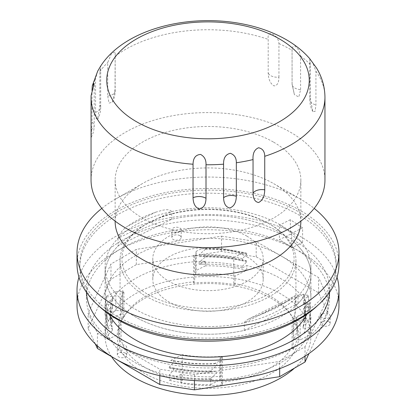 <?xml version="1.0" encoding="UTF-8"?>
<svg xmlns="http://www.w3.org/2000/svg" width="416" height="416" viewBox="0 0 416 416"><rect width="100%" height="100%" fill="white"/><g stroke="black" fill="none" stroke-linecap="round" stroke-linejoin="round"><path stroke-width="0.31" stroke-dasharray="2.08 1.56" d="M247.031 256.87A55.198 31.871 180 0 1 263.198 279.401A55.198 31.871 180 0 1 208 311.272A55.198 31.871 180 0 1 152.802 279.401A55.198 31.871 180 0 1 186.878 249.959A55.198 31.871 180 0 1 247.031 256.87M247.031 236.241A55.198 31.871 0 0 0 186.878 229.336A55.198 31.871 0 0 0 152.802 258.778A55.198 31.871 0 0 0 208 290.649A55.198 31.871 0 0 0 263.198 258.778A55.198 31.871 0 0 0 247.031 236.241M293.171 349.534A89.346 51.584 0 0 0 297.346 333.949A89.346 51.584 0 0 0 296.182 325.64L294.934 324.277L294.934 298.454A87.942 50.773 180 0 1 295.942 306.14A87.942 50.773 180 0 1 292.089 321.006L292.089 346.83L293.171 349.534L293.171 321.729L292.089 321.006M292.089 346.83A87.942 50.773 180 0 1 221.307 382.153L221.307 356.33A87.942 50.773 180 0 1 182.25 354.687L182.25 380.51L180.996 383.12A89.346 51.584 0 0 0 222.388 384.857L221.307 382.153M182.25 380.51A87.942 50.773 180 0 1 141.466 365.165A87.942 50.773 180 0 1 121.066 339.643L121.066 313.82A87.942 50.773 180 0 1 120.058 306.14A87.942 50.773 180 0 1 123.911 291.273L123.911 317.096L122.829 318.36A89.346 51.584 0 0 0 118.654 333.949A89.346 51.584 0 0 0 119.818 342.254L121.066 339.643M139.344 370.193A90.75 52.395 180 0 1 125.159 314.543A90.75 52.395 180 0 1 208 283.535A90.75 52.395 180 0 1 290.841 314.543A90.75 52.395 180 0 1 256.714 380.136A90.75 52.395 180 0 1 139.344 370.193M123.911 317.096A87.942 50.773 180 0 1 127.717 311.236A87.942 50.773 180 0 1 194.693 281.772L194.693 255.949A87.942 50.773 180 0 1 233.75 257.592L233.75 283.416L235.004 284.773A89.346 51.584 0 0 0 193.612 283.036L194.693 281.772M233.75 283.416A87.942 50.773 180 0 1 288.283 311.236A87.942 50.773 180 0 1 294.934 324.277M111.53 356.621A102.913 59.415 180 0 1 105.087 335.93A102.913 59.415 180 0 1 208 276.515A102.913 59.415 180 0 1 310.913 335.93A102.913 59.415 180 0 1 294.544 368.082M142.88 291.273A86.07 49.691 180 0 1 147.134 223.642A86.07 49.691 180 0 1 268.866 223.642A86.07 49.691 180 0 1 266.614 295.168A86.07 49.691 180 0 1 142.88 291.273M141.466 293.509A87.942 50.773 180 0 1 120.058 260.307A87.942 50.773 180 0 1 145.813 224.406A87.942 50.773 180 0 1 270.187 224.406A87.942 50.773 180 0 1 295.942 260.307A87.942 50.773 180 0 1 238.68 307.887A87.942 50.773 180 0 1 141.466 293.509M122.829 318.36L122.829 290.55L123.911 291.273M193.612 283.036L193.612 255.226A89.346 51.584 180 0 1 195.676 255.05L195.676 274.144A89.346 51.584 0 0 1 235.004 276.063L246.761 270.197L246.761 265.611A102.913 59.415 180 0 1 307.939 306.478L307.939 311.059L296.182 316.93L296.182 325.64M194.693 255.949L193.612 255.226M307.939 306.478L303.607 308.641L307.939 303.794L310.913 318.266L309.421 328.546L303.893 333.486L309.421 330.725A102.913 59.415 180 0 1 210.584 380.052L211.921 379.382L210.584 379.543L210.584 378.591L216.871 372.98L216.871 371.072L210.584 371.904L210.584 370.952L216.871 365.342L216.871 363.433L213.98 363.844C199.113 364.551 184.668 363.428 170.654 360.474A994.027 614.037 123.7 0 0 173.571 360.599L173.571 362.513L169.239 367.094L169.239 368.046L173.571 368.238L173.571 370.152L169.239 374.733L169.239 375.695A102.913 59.415 180 0 1 130.14 359.507A102.913 59.415 180 0 1 108.061 334.828L108.061 339.414A102.913 59.415 180 0 1 105.087 325.239A102.913 59.415 180 0 1 106.579 315.162L106.579 310.58A102.913 59.415 180 0 1 205.416 261.258L205.416 265.84A102.913 59.415 180 0 1 246.761 270.197M182.25 354.687L170.654 360.474M221.307 356.33L222.388 357.053A89.346 51.584 180 0 1 220.324 357.23L219.856 360.906L219.856 380.006L220.324 376.329L220.324 357.23M213.98 363.844L219.856 360.906M180.996 383.12L180.996 374.41A89.346 51.584 0 0 0 220.324 376.329M222.388 384.857L222.388 357.053M293.171 321.729A89.346 51.584 180 0 0 293.779 320.575L293.779 339.669A89.346 51.584 0 0 0 297.346 325.239A89.346 51.584 0 0 0 296.182 316.93M307.939 303.794L307.939 302.843L303.607 302.65L303.607 300.742L307.939 296.156L307.939 295.204L303.607 295.012L303.607 294.128A97.848 56.493 180 0 1 305.848 306.14A97.848 56.493 180 0 1 303.134 319.353L303.134 320.783L309.421 319.956L309.421 320.908L303.134 326.513L303.134 328.422L309.421 327.595L309.421 328.546M294.934 298.454L303.607 294.128M118.654 333.949L118.654 325.239A89.346 51.584 0 0 1 122.221 310.804L122.221 291.704A89.346 51.584 180 0 1 122.829 290.55M119.818 342.254L119.818 333.544A89.346 51.584 0 0 1 118.654 325.239M121.066 313.82L108.061 320.315L108.061 320.689L105.087 306.805L106.579 296.067A102.913 59.415 0 0 0 105.087 306.14A102.913 59.415 0 0 0 108.061 320.315M122.221 291.704L115.851 291.439L106.579 296.067M235.004 284.773L235.004 276.063M293.779 320.575L300.149 320.84L303.134 319.353M180.996 374.41L169.239 380.276L169.239 375.695M108.061 334.828L112.393 330.496L112.393 328.588L108.061 328.328L105.087 314.444L106.579 304.58L112.866 303.909L112.866 305.817L108.389 309.676L106.579 310.58M115.851 291.439L115.851 310.534L106.579 315.162M106.579 296.941L112.866 296.27L112.866 298.178L106.579 303.628L106.579 304.58M122.221 310.804L115.851 310.534M108.061 339.414L119.818 333.544M205.416 261.258L199.129 264.285L199.129 262.376L205.416 256.927L205.416 255.975L199.129 256.646L199.129 254.738L205.416 249.288L205.416 248.336L201.412 248.742L196.144 251.373L196.144 270.468L195.676 274.144M196.144 251.373L195.676 255.05M205.416 265.84L196.144 270.468M293.779 339.669L300.149 339.94L309.421 335.312L309.421 330.725M307.939 311.059A102.913 59.415 180 0 1 310.913 325.239A102.913 59.415 180 0 1 309.421 335.312M300.149 320.84L300.149 339.94M210.584 380.052L210.584 384.634A102.913 59.415 180 0 1 169.239 380.276M210.584 384.634L219.856 380.006M290.358 234.218L302.593 242.393L302.593 227.88L290.358 219.705L290.358 234.218L279.417 239.678A102.913 59.415 180 0 1 291.658 247.853L291.658 240.214A102.913 59.415 180 0 1 310.913 274.82A102.913 59.415 180 0 1 298.022 303.612A102.913 59.415 180 0 1 244.312 330.413A102.913 59.415 180 0 1 168.532 329.696A102.913 59.415 180 0 1 105.087 274.82A102.913 59.415 180 0 1 117.978 246.028A102.913 59.415 180 0 1 171.688 219.227A102.913 59.415 180 0 1 279.417 232.04L279.427 225.16A102.924 59.42 180 0 1 291.663 233.334L291.663 240.209A102.924 59.42 180 0 1 310.924 274.82A102.924 59.42 180 0 1 298.043 303.602L244.291 330.424A102.924 59.42 180 0 1 105.076 274.82A102.924 59.42 180 0 1 117.957 246.038L171.709 219.216A102.924 59.42 180 0 1 279.427 232.034M302.593 242.393L291.658 247.853M302.593 227.88L291.663 233.334M290.358 219.705L279.427 225.16M279.417 232.04L279.417 239.678M306.836 314.298A102.913 59.415 0 0 0 310.913 297.736A102.913 59.415 0 0 0 208 238.321A102.913 59.415 0 0 0 105.087 297.736A102.913 59.415 0 0 0 109.164 314.298M298.043 295.963A102.924 59.42 0 0 0 310.924 267.181A102.924 59.42 0 0 0 171.709 211.578L171.688 211.588A102.913 59.415 0 0 0 117.978 238.389L117.957 238.399A102.924 59.42 0 0 0 105.076 267.181A102.924 59.42 0 0 0 244.291 322.785L244.312 322.774A102.913 59.415 0 0 0 298.022 295.974L298.043 303.602M117.957 238.399L117.957 246.038M244.291 330.424L244.291 322.785M288.059 300.695A102.913 59.415 180 0 1 260.395 314.501L248.638 318.958L245.326 321.069L244.312 322.774L298.022 295.974L297.768 295.188L296.982 295.012L295.62 295.516L288.059 300.695L260.395 314.501M171.709 219.216L171.709 211.578M155.605 212.222C160.81 210.803 168.334 207.735 171.688 211.588L117.978 238.389C120.177 232.653 123.5 228.535 127.941 226.028A102.913 59.415 180 0 1 155.605 212.222L127.941 226.028M98.171 305.328A128.175 74.001 180 0 1 79.825 267.181A128.175 74.001 180 0 1 208 193.18A128.175 74.001 180 0 1 336.175 267.181A128.175 74.001 180 0 1 317.829 305.328M117.369 316.451A128.175 74.001 180 0 1 79.825 264.124A128.175 74.001 180 0 1 208 190.122A128.175 74.001 180 0 1 336.175 264.124A128.175 74.001 180 0 1 257.052 332.493A128.175 74.001 180 0 1 117.369 316.451M233.75 257.592L243.017 252.97L246.761 253.193L246.761 254.145L242.429 258.664L242.429 260.572L246.761 260.832L246.761 261.784L242.429 266.302L242.429 267.774L246.761 265.611M201.412 248.742C215.81 248.425 229.679 249.834 243.017 252.97M112.866 296.27L110.152 309.202L112.393 320.949L112.393 322.858L108.061 327.376L108.061 328.328M112.393 320.949L108.061 320.689M95.3 343.907L88.14 328.479L110.973 279.276L136.328 264.638L221.556 251.451L256.194 256.812L318.578 292.833L327.86 312.827L308.963 353.548M169.255 375.684C183.05 378.654 197.272 379.886 211.921 379.382M303.893 333.486C305.386 329.254 306.036 324.974 305.848 320.653A97.848 56.493 0 0 0 303.607 308.641M242.429 267.774A97.848 56.493 0 0 0 208 264.16A97.942 56.545 0 0 0 199.42 264.248M108.389 309.676C105.295 317.99 105.3 326.316 108.399 334.662M78.967 277.113A130.978 75.618 180 0 1 168.49 218A130.978 75.618 180 0 1 300.617 236.626A130.978 75.618 180 0 1 337.033 277.113M86.434 292.276A121.623 70.221 180 0 1 86.377 290.098A121.623 70.221 180 0 1 208 219.877A121.623 70.221 180 0 1 329.623 290.098A121.623 70.221 180 0 1 329.566 292.276M338.978 305.375A130.978 75.618 0 0 0 300.617 251.904A130.978 75.618 0 0 0 157.877 235.513A130.978 75.618 0 0 0 77.022 305.375M86.554 293.92A121.623 70.221 0 0 0 86.377 297.736A121.623 70.221 0 0 0 118.758 345.441A121.623 70.221 0 0 0 125.367 349.263A121.623 70.221 0 0 0 324.184 318.505A121.623 70.221 0 0 0 326.602 313.29A121.623 70.221 0 0 0 329.623 297.736A121.623 70.221 0 0 0 329.446 293.92M329.306 292.651A121.623 70.221 0 0 0 181.064 229.263A121.623 70.221 0 0 0 172.026 230.662A121.623 70.221 0 0 0 86.694 292.651M125.304 353.116A4.68 2.699 0 0 0 118.758 353.08A4.68 2.699 0 0 0 117.322 355.03A4.68 2.699 0 0 0 121.997 357.729A4.68 2.699 0 0 0 126.677 355.03A4.68 2.699 0 0 0 125.304 353.116M328.786 321.641A4.68 2.699 0 0 0 323.69 321.053A4.68 2.699 0 0 0 320.804 323.549A4.68 2.699 0 0 0 324.184 326.144A4.68 2.699 0 0 0 330.158 323.549A4.68 2.699 0 0 0 328.786 321.641M179.832 235.638A4.68 2.699 0 0 0 174.73 235.056A4.68 2.699 0 0 0 171.844 237.546A4.68 2.699 0 0 0 172.026 238.3A4.68 2.699 0 0 0 177.174 240.224A4.68 2.699 0 0 0 181.199 237.546A4.68 2.699 0 0 0 179.832 235.638M221.556 236.174L256.194 241.535L318.578 277.55L327.86 297.549L305.027 346.752L279.672 361.395L194.444 374.577L159.806 369.221L97.422 333.2L88.14 313.201L110.973 263.999L136.328 249.361L221.556 236.174L221.556 251.451M136.328 264.638L136.328 249.361M110.973 279.276L110.973 263.999M88.14 328.479L88.14 313.201M97.422 345.904L97.422 333.2M159.806 375.69L159.806 369.221M194.444 380.588L194.444 374.577M279.672 368.67L279.672 361.395M305.027 356.174L305.027 346.752M327.86 312.827L327.86 297.549M318.578 292.833L318.578 277.55M256.194 256.812L256.194 241.535M118.758 345.441A4.68 2.699 180 0 1 123.828 344.906A4.68 2.699 180 0 1 126.677 347.391A4.68 2.699 180 0 1 125.367 349.263A4.68 2.699 180 0 1 120.25 349.892A4.68 2.699 180 0 1 117.322 347.391A4.68 2.699 180 0 1 118.758 345.441M322.452 313.851A4.68 2.699 180 0 1 326.602 313.29A4.68 2.699 180 0 1 330.158 315.91A4.68 2.699 180 0 1 324.184 318.505A4.68 2.699 180 0 1 320.85 316.29M181.064 229.263A4.68 2.699 180 0 1 181.199 229.908A4.68 2.699 180 0 1 177.174 232.586A4.68 2.699 180 0 1 172.026 230.662A4.68 2.699 180 0 1 171.844 229.908A4.68 2.699 180 0 1 175.958 227.23A4.68 2.699 180 0 1 181.064 229.263M216.871 372.98C201.999 373.922 187.564 372.975 173.571 370.152M173.571 368.238C187.554 371.067 201.989 372.013 216.871 371.072M112.866 303.909L110.204 315.084L110.152 316.836L112.393 328.588M112.393 330.496L110.152 318.75L112.866 305.817M216.871 365.342C201.989 366.283 187.554 365.336 173.571 362.513M173.571 360.599C187.564 363.428 201.999 364.374 216.871 363.433M242.429 266.302C228.436 263.11 214.001 261.799 199.129 262.376M199.129 264.285A97.869 56.441 -178.9 0 1 208 264.16M303.607 302.65L305.848 314.917L303.134 328.422M303.134 326.513L305.848 313.009L303.607 300.742M112.393 322.858L110.152 311.106L110.204 309.353L112.866 298.178M242.429 258.664C228.436 255.471 214.001 254.16 199.129 254.738M199.129 256.646C214.001 256.074 228.436 257.379 242.429 260.572M303.607 295.012L305.848 307.278L303.134 320.783M305.848 320.653L303.607 308.381M210.584 379.543C196.284 379.891 182.504 378.607 169.239 375.684M210.584 371.904C196.284 372.258 182.499 370.973 169.239 368.046M205.416 256.927C219.716 256.906 233.501 258.523 246.761 261.784M307.939 296.156L310.913 310.627L309.421 320.908M205.416 249.288C219.716 249.267 233.501 250.884 246.761 254.145M210.584 378.591C196.284 378.945 182.499 377.66 169.239 374.733M210.584 370.947C196.284 371.306 182.499 370.022 169.239 367.094M108.061 327.376L105.087 313.492L106.579 303.628M307.939 302.843L310.913 317.314L309.421 327.595M205.416 255.975C219.716 255.954 233.501 257.572 246.761 260.832M307.939 295.204L310.913 309.676L309.421 319.956M205.416 248.336C219.716 248.316 233.501 249.933 246.761 253.193M101.816 208.39A130.978 75.618 180 0 1 115.383 199.196A130.978 75.618 180 0 1 300.617 199.196A130.978 75.618 180 0 1 314.184 208.39M115.144 221.536A92.856 53.612 180 0 1 142.34 183.633A92.856 53.612 180 0 1 273.66 183.633A92.856 53.612 180 0 1 300.856 221.536M273.66 142.189A92.856 53.612 180 0 1 300.856 180.097A92.856 53.612 180 0 1 278.528 214.968A92.856 53.612 180 0 1 175.802 230.381A92.856 53.612 180 0 1 115.144 180.097A92.856 53.612 180 0 1 172.463 130.567A92.856 53.612 180 0 1 273.66 142.189M77.022 264.124A130.978 75.618 180 0 1 208 188.505A130.978 75.618 180 0 1 338.978 264.124M91.052 180.097A116.948 67.517 180 0 1 208 112.58A116.948 67.517 180 0 1 324.948 180.097M300.591 89.58L300.591 56.014L298.922 50.227L295.012 45.963L292.074 47.398L292.089 83.902L294.377 94.609L298.834 97.032L300.591 89.58A9.355 5.403 0 0 1 292.074 84.198L292.074 47.398M310.258 98.067L312.858 111.639L315.12 111.374L315.926 104.822L315.926 71.256L312.676 62.39L309.795 59.155L310.258 64.501L310.258 98.067A9.355 5.403 0 0 0 309.795 99.752A9.355 5.403 0 0 0 315.926 104.822M278.944 77.152L278.944 43.586C278.351 38.423 275.829 35.168 271.378 33.81C268.804 33.192 267.743 35.043 268.19 39.369L268.19 72.935C268.408 79.305 270.327 83.621 273.946 85.878C277.155 85.81 278.819 82.904 278.944 77.152A9.355 5.403 0 0 1 268.19 72.935M97.708 71.11L95.571 78.676L95.571 112.242L96.096 118.544L97.568 119.434L99.835 105.154L99.835 71.588L100.703 66.04L100.703 107.422A9.355 5.403 0 0 0 99.835 105.154M107.734 96.075L109.023 103.126L112.388 102.159L115.029 89.866L115.17 51.745L111.4 53.742L107.734 62.509L107.734 96.075A9.355 5.403 0 0 0 115.17 90.787A9.355 5.403 0 0 0 115.029 89.866M91.078 95.685L91.26 137.29L92.014 122.19L92.014 90.459M292.089 83.902A9.355 5.403 0 0 0 292.074 84.198L294.377 94.609M95.571 112.242A9.355 5.403 0 0 0 100.703 107.422C100.667 111.8 99.622 115.804 97.568 119.434M92.014 88.624A116.948 67.517 180 0 1 95.571 78.676M99.835 71.588A116.948 67.517 180 0 1 107.734 62.509M115.029 56.3A116.948 67.517 180 0 1 268.19 39.369M278.944 43.586A116.948 67.517 180 0 1 292.089 50.336M300.591 56.014A116.948 67.517 180 0 1 310.258 64.501M315.926 71.256A116.948 67.517 180 0 1 324.948 97.261M91.052 97.261A116.948 67.517 180 0 1 91.073 96.112M91.073 129.678A9.355 5.403 0 0 0 94.188 125.653A9.355 5.403 0 0 0 92.014 122.19M152.802 258.778L152.802 279.401M263.198 258.778L263.198 279.401M127.717 311.236L125.159 314.543M288.283 311.236L290.841 314.543M147.134 223.642L145.813 224.406M268.866 223.642L270.187 224.406M120.058 260.307L120.058 306.14M295.942 260.307L295.942 306.14M297.346 333.949L297.346 325.239M105.087 274.82L105.087 297.736M310.913 274.82L310.913 297.736M105.076 267.181L105.076 274.82M310.924 267.181L310.924 274.82M248.56 318.999L295.714 295.469M336.175 267.181L336.175 264.124M79.825 267.181L79.825 264.124M105.087 325.239L105.087 335.93M310.913 325.239L310.913 335.93M86.377 290.098L86.377 297.736M329.623 290.098L329.623 297.736M181.199 237.546L181.199 229.908M171.844 237.546L171.844 229.908M330.158 323.549L330.158 315.91M320.804 323.549L320.804 315.91M126.677 355.03L126.677 347.391M117.322 355.03L117.322 347.391M110.152 316.836L110.152 318.744M305.848 313.014L305.848 314.922M110.152 309.197L110.152 311.106M305.848 306.14L305.848 307.284M105.087 313.492L105.087 314.444M310.913 317.314L310.913 318.266M310.913 309.676L310.913 310.627M105.087 306.14L105.087 306.805M142.34 183.633L115.383 199.196M273.66 183.633L300.617 199.196M115.144 180.097L115.144 221.14M300.856 180.097L300.856 221.14M312.858 111.639C310.846 108.035 309.826 104.073 309.795 99.752L309.795 59.155M112.388 102.159C114.213 98.675 115.144 94.884 115.17 90.787L115.17 51.745M91.26 137.29C93.179 133.749 94.156 129.87 94.188 125.653L94.188 83.45"/><path stroke-width="0.62" d="M294.544 368.082A102.913 59.415 180 0 1 130.14 374.785A102.913 59.415 180 0 1 111.53 356.621M109.164 314.298A102.913 59.415 0 0 0 168.532 352.612A102.913 59.415 0 0 0 306.836 314.298M317.829 305.328A128.175 74.001 180 0 1 117.369 319.509A128.175 74.001 180 0 1 98.171 305.328M308.963 353.548L305.027 362.029L279.672 376.672L194.444 389.854L159.806 384.498L97.422 348.478L95.3 343.907M337.033 277.113A130.978 75.618 180 0 1 338.978 290.098A130.978 75.618 180 0 1 258.123 359.96A130.978 75.618 180 0 1 115.383 343.569A130.978 75.618 180 0 1 77.022 290.098A130.978 75.618 180 0 1 78.967 277.113M329.566 292.276A121.623 70.221 180 0 1 326.602 305.651A121.623 70.221 180 0 1 241.732 357.562A121.623 70.221 180 0 1 121.997 339.752A121.623 70.221 180 0 1 86.434 292.276M77.022 290.098L77.022 305.375A130.978 75.618 0 0 0 208 380.994A130.978 75.618 0 0 0 338.978 305.375L338.978 290.098M329.446 293.92A121.623 70.221 0 0 0 329.306 292.651M86.694 292.651A121.623 70.221 0 0 0 86.554 293.92M97.422 348.478L97.422 345.904M159.806 384.498L159.806 375.69M194.444 389.854L194.444 380.588M279.672 376.672L279.672 368.67M305.027 362.029L305.027 356.174M320.85 316.29A4.68 2.699 180 0 1 320.804 315.91A4.68 2.699 180 0 1 322.452 313.851M314.184 208.39A130.978 75.618 180 0 1 338.978 252.668A130.978 75.618 180 0 1 307.486 301.855A130.978 75.618 180 0 1 162.583 323.596A130.978 75.618 180 0 1 77.022 252.668A130.978 75.618 180 0 1 101.816 208.39M300.856 221.14L300.856 221.536A92.856 53.612 180 0 1 278.528 256.407A92.856 53.612 180 0 1 175.802 271.82A92.856 53.612 180 0 1 115.144 221.536L115.144 221.14M338.978 252.668L338.978 264.124A130.978 75.618 180 0 1 307.486 313.31A130.978 75.618 180 0 1 162.583 335.057A130.978 75.618 180 0 1 77.022 264.124L77.022 252.668M264.742 156.302L264.742 189.862C264.566 196.279 262.543 200.491 258.664 202.493C255.107 202.072 253.23 198.952 253.042 193.133L253.042 159.572C252.642 153.416 254.488 149.479 258.57 147.758C262.61 148.606 264.664 151.45 264.742 156.302A116.948 67.517 180 0 0 284.476 148.34A116.948 67.517 180 0 0 324.948 97.261L324.948 180.097A116.948 67.517 180 0 1 284.476 231.176A116.948 67.517 180 0 1 159.354 241.498A116.948 67.517 180 0 1 91.052 180.097L91.052 97.261A116.948 67.517 180 0 0 193.045 164.226C193.159 158.028 195.681 154.768 200.606 154.44C204.422 156.499 206.222 159.942 206.008 164.767L206.008 198.333C205.863 204.428 203.648 207.979 199.363 208.988C195.38 207.6 193.274 203.866 193.045 197.787L193.045 164.226M274.212 124.571A101.249 58.458 180 0 1 108.555 91.338A101.249 58.458 180 0 1 241.233 25.126A101.249 58.458 180 0 1 274.212 124.571M236.34 196.331C236.132 202.717 233.906 206.606 229.658 207.99C225.794 207.002 223.766 203.585 223.574 197.74L223.574 164.18C223.428 157.981 225.685 154.357 230.35 153.301C234.416 154.762 236.413 157.919 236.34 162.765L236.34 196.331A9.355 5.403 -0 0 0 223.574 197.74M324.948 97.261C324.854 86.887 322.072 77.173 316.597 68.115L309.65 58.568C302.843 50.794 294.46 44.164 284.502 38.688C271.487 31.548 256.812 26.499 240.484 23.535C186.514 13.551 124.056 29.702 100.703 66.04L97.708 71.11L92.3 85.774L94.188 83.45L91.078 95.685L91.052 97.261M92.014 90.459L92.3 85.774M206.008 198.333A9.355 5.403 -0 0 0 193.045 197.787M253.042 159.572A116.948 67.517 180 0 1 236.34 162.765M223.574 164.18A116.948 67.517 180 0 1 206.008 164.767M264.742 189.862A9.355 5.403 -0 0 0 253.042 193.133"/></g></svg>
